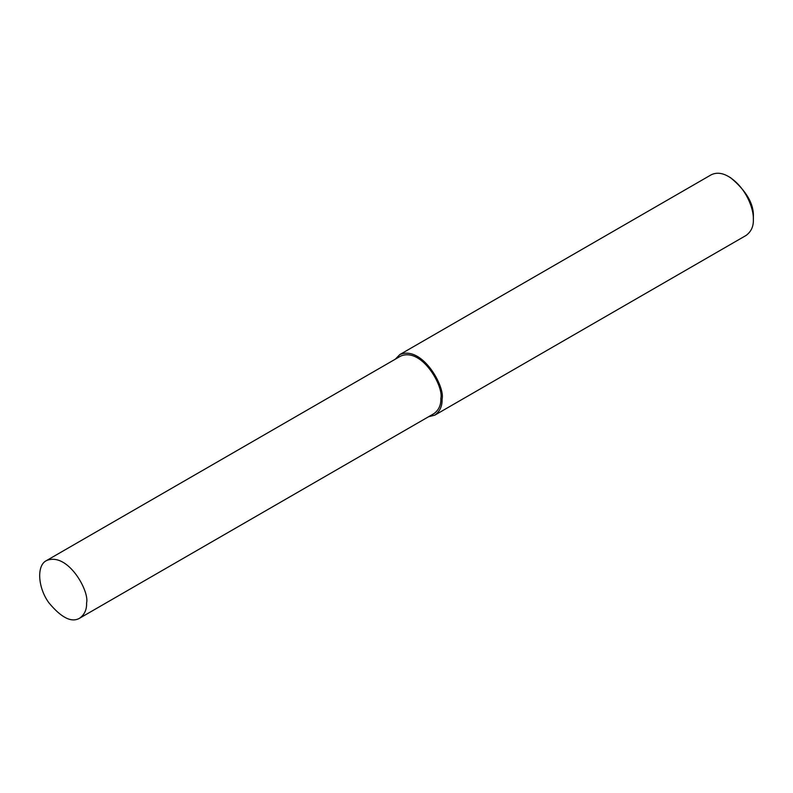<?xml version="1.0" encoding="UTF-8"?>
<svg xmlns="http://www.w3.org/2000/svg" width="793" height="793" viewBox="0 0 793 793"><rect width="100%" height="100%" fill="white"/><g stroke="black" fill="none" stroke-linecap="round" stroke-linejoin="round"><path stroke-width="1.19" d="M428.498 416.781L434.832 415.145L746.104 235.432C751.219 231.655 753.637 226.312 753.35 219.423L753.35 217.044C754.074 204.148 746.51 191.054 730.67 177.771L728.618 176.571C722.175 172.815 716.347 172.23 711.123 174.847L399.85 354.55L395.261 359.219M753.35 219.423C753.945 209.283 746.084 187.138 728.618 176.571M434.832 415.145C439.946 411.359 442.365 406.026 442.078 399.127C445.349 386.855 422.213 345.143 399.85 354.55M79.706 618.153L433.959 413.629C438.816 410.04 441.116 404.965 440.839 398.413C443.951 386.756 421.965 347.126 400.723 356.067L46.47 560.592C36.399 565.35 37.836 587.732 48.888 602.799C61.388 617.846 71.667 622.961 79.706 618.153C84.564 614.565 86.863 609.49 86.586 602.948C89.698 591.281 67.712 551.65 46.47 560.592"/></g></svg>
